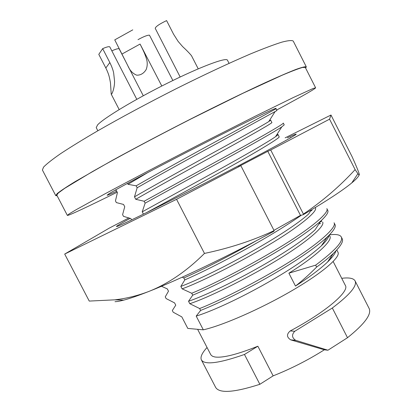 <?xml version="1.0" encoding="UTF-8"?>
<svg xmlns="http://www.w3.org/2000/svg" width="412" height="412" viewBox="0 0 412 412"><rect width="100%" height="100%" fill="white"/><g stroke="black" fill="none" stroke-linecap="round" stroke-linejoin="round"><path stroke-width="0.62" d="M276.076 108.371C276.401 107.269 244.826 122.529 201.648 144.581C158.502 166.618 117.384 188.505 109.237 193.635L107.099 195.216C107.372 195.412 110.565 194.078 116.684 191.22M276.668 110.035L301.502 96.47C310.818 91.253 315.52 88.359 315.613 87.787L313.058 88.513L293.318 97.531L254.858 116.411L203.379 142.444C166.494 161.324 129.832 180.492 104.128 194.294L75.942 209.821L69.237 213.849L67.352 215.378C67.825 216.14 88.652 206.319 117.183 192.183M315.613 87.787L305.277 67.393L302.398 67.486C298.175 68.727 291.382 71.322 282.019 75.283L243.029 93.225L191.256 118.826C154.289 137.639 117.77 157.178 92.37 171.639L64.741 188.31L58.355 192.97L56.784 195.103L67.352 215.378M287.355 137.829C296.228 133.694 298.422 133.025 293.936 135.826C285.753 140.894 249.203 160.412 207.143 182.022C165.088 203.636 127.931 222.001 119.032 225.714L118.795 225.812C113.47 227.96 117.214 225.503 130.027 218.448M273.959 230.334L300.487 215.373L303.258 214.703C326.567 200.999 342.738 190.406 351.771 182.918C356.081 179.328 358.517 176.676 359.084 174.971M115.005 301.687C116.982 301.656 119.871 301.141 123.667 300.147C129.904 298.504 138.453 295.543 149.314 291.263C180.173 279.151 230.823 254.874 273.975 231.23L274.098 230.617L240.84 165.65L238.136 166.86L267.8 151.322L300.487 215.373M267.8 151.322L270.72 149.999L303.417 214.08L303.258 214.703M303.417 214.08C322.503 201.18 339.74 186.358 355.123 169.62L357.899 173.684C359.176 175.378 359.604 175.43 359.182 173.828C358.322 170.985 355.973 165.3 352.136 156.776L330.98 115.025L329.559 119.176L270.72 149.999M204.47 253.426L176.568 199.32L64.694 254.065L89.25 301.079L114.788 299.833C126.51 298.489 138.02 295.636 149.314 291.263C168.503 283.538 186.888 270.931 204.47 253.426C229.803 248.106 253.009 240.5 274.098 230.617M64.694 254.065L109.438 228.027L128.472 218.113M240.84 165.65L176.568 199.32M355.123 169.62L329.559 119.176M285.14 137.845L330.98 115.025M102.665 48.642L98.798 54.363L105.822 67.975C109.02 74.546 109.463 77.276 110.473 82.884L111.209 94.137C111.987 94.997 114.747 87.267 114.546 81.056L113.666 73.084C113.156 70.256 111.884 66.749 109.844 62.567L102.665 48.642C106.816 46.875 109.195 46.304 109.803 46.916L136.799 99.318M180.173 76.998L155.2 28.289C155.767 26.517 159.568 23.953 166.597 20.6L173.529 34.145L178.138 41.411L182.604 46.577C186.528 50.197 189.499 53.246 191.513 55.728L198.224 68.84M137.999 39.665C143.597 36.586 147.424 35.082 149.468 35.169L172.875 80.505M132.772 29.855L114.752 39.876L127.864 65.802C129.832 70.473 132.767 73.594 136.681 75.169C140.59 75.298 143.742 73.444 146.142 69.597C147.465 66.193 147.578 62.614 146.487 58.854C144.839 53.709 143.397 50.619 140.075 44.069L161.808 86.015M111.832 50.856C116.102 48.966 118.553 48.312 119.192 48.889L126.644 63.371M97.85 130.774L96.223 127.632L97.593 124.898C103.597 118.193 134.75 99.41 167.787 83.008C200.84 66.569 226.44 57.077 227.455 60.193L229.062 63.34M305.642 68.114L306.301 66.852L293.246 41.087C291.948 40.134 288.112 40.5 281.726 42.179C273.836 44.676 263.469 48.57 250.635 53.864C229.808 62.758 203.806 74.912 175.919 88.863C147.264 103.402 121.025 117.497 97.196 131.15C82.657 139.668 70.462 147.172 60.621 153.655C52.293 159.434 46.608 163.919 43.559 167.112L42.4 170.007L55.749 195.618L57.16 195.824M306.301 66.852C305.277 66.44 301.718 67.341 295.61 69.556C287.993 72.569 277.884 76.936 265.287 82.663C244.795 92.144 219.035 104.689 191.25 118.744C162.668 133.328 136.362 147.202 112.327 160.366L75.154 181.61C66.579 186.878 60.631 190.838 57.304 193.491L55.749 195.618M161.478 286.283L167.303 288.884L168.493 291.176L165.248 296.877L166.134 298.582L174.564 302.892L175.754 305.179L172.329 310.519L173.21 312.224L181.816 316.885L187.795 328.416L203.312 329.827L196.205 316.097L200.618 310.437L199.635 308.531L189.783 303.69C207.004 298.19 245.619 279.321 276.148 260.745C306.054 242.864 325.784 225.828 322.57 222.011M182.264 277.173L183.829 277.987L184.818 279.897L180.837 286.412L182.099 288.838L191.74 293.267L192.723 295.177L188.531 301.265L189.783 303.69M127.504 183.371L127.988 184.308L136.156 185.822L137.155 187.754L134.482 196.854L135.749 199.305L144.133 201.241L145.127 203.162L142.238 211.83L143.438 214.158M115.041 190.246L116.215 190.313L117.41 192.625L115.458 200.865L116.354 202.591L123.543 204.45L124.738 206.757L122.601 214.637L123.492 216.352L130.856 218.566L131.562 219.926M196.205 316.097C210.223 311.812 235.587 300.461 262.047 285.743C288.812 270.808 308.573 257.515 321.339 245.871C326.134 241.216 328.632 237.755 328.843 235.484M200.618 310.437C218.798 303.278 246.917 289.415 271.601 275.144C296.655 260.678 315.19 247.983 327.216 237.06C333.653 230.844 336.238 226.677 334.961 224.555L334.065 222.789C337.088 226.801 320.613 242.297 291.912 260.353C264.576 277.745 223.551 299.148 199.635 308.531M320.562 223.531L319.001 223.855M321.484 221.522L320.412 221.718M321.581 221.038L321.041 220.791M188.531 301.265C202.601 296.527 228.696 284.455 255.625 269.381C281.514 254.925 304.077 240.114 315.051 229.834L321.005 220.827C326.536 215.579 328.781 212.092 327.741 210.372L326.84 208.606C329.595 212.082 312.79 226.96 283.94 244.774C256.444 261.919 215.455 283.466 191.74 293.267M192.723 295.177C211.165 287.54 240.124 272.991 265.225 258.494C290.81 243.739 309.402 231.183 321.005 220.827M312.018 210.527L310.689 210.867M182.099 288.838C199.073 282.843 237.575 263.68 268.222 245.284C298.237 227.553 318.296 211.135 315.36 207.854L315.221 207.586M180.837 286.412C194.953 281.211 221.78 268.397 249.162 253.02C275.365 238.357 298.324 223.479 308.665 213.952L311.281 209.96M184.818 279.897C201.798 272.435 222.114 262.202 245.768 249.198C268.227 236.771 286.783 225.421 301.44 215.146M183.829 277.987C202.045 270.04 231.467 254.997 256.655 240.536M273.975 230.375L275.211 229.628M290.393 137.917L290.589 137.381L290.754 137.706M146.348 212.726C163.291 203.626 201.247 182.861 230.813 166.314C260.245 149.937 280.618 137.371 279.145 136.789L277.956 134.451M142.238 211.83L216.377 171.073C244.239 155.71 268.763 141.558 275.566 136.655C277.302 135.419 278.1 134.688 277.961 134.456L276.972 134.446M145.127 203.162L226.173 158.692C252.86 144.082 275.561 131.098 281.782 126.881L284.218 124.867L283.307 123.08C284.429 123.348 265.611 134.456 235.86 150.838L144.133 201.241M135.749 199.305C151.256 190.313 189.046 169.358 220.435 152.054C251.093 135.26 273.166 122.549 271.874 122.519L270.684 120.18L269.438 120.505M134.482 196.854C148.619 188.557 179.905 171.135 209.754 154.66C237.992 139.204 262.707 125.449 268.748 121.602L270.684 120.186M137.155 187.754C157.106 176.362 191.92 157.054 219.565 142.078L276.931 110.555L276.019 108.763L227.805 135.105C199.217 150.468 158.465 173.014 136.156 185.822M127.988 184.308L148.232 172.298M336.8 249.94L337.984 252.257C340.791 257.057 322.544 272.899 291.495 290.934C260.518 308.954 222.598 325.516 203.312 329.827M295.481 286.057C302.398 280.66 309.448 274.33 316.632 267.069L315.654 265.153L288.889 273.187L295.481 286.057C309.216 277.291 319.892 269.288 327.525 262.058C332.417 257.289 335.208 253.565 335.914 250.887M288.889 273.187C316.375 256.11 333.21 240.119 329.775 236.148L329.234 235.087M315.654 265.153C335.064 250.609 343.603 241.211 341.275 236.957C340.075 234.737 336.151 234.021 329.497 234.814M316.632 267.069C323.461 262.084 329.018 257.552 333.308 253.473C340.75 246.206 343.701 241.288 342.171 238.723L341.27 236.952M328.519 236.745L327.349 236.931M330.445 257.721L329.131 260.466M207.045 347.501C202.009 352.971 200.124 357.106 201.391 359.908C204.615 365.166 218.968 363.353 244.46 354.464L257.861 346.214C236.859 354.593 222.48 358.172 214.734 356.952L212.479 356.246L210.877 354.876L197.621 329.312M327.947 350.215L347.507 337.711C364.615 323.966 371.825 314.222 369.137 308.48L355.093 280.912C357.348 285.81 349.757 294.838 332.324 308.006L294.776 331.263C291.536 334.704 291.84 337.727 295.682 340.333L327.947 350.215L324.342 349.803C307.975 360.145 290.908 368.828 273.141 375.862L259.859 384.293C234.098 392.574 219.354 393.599 215.631 387.373L201.391 359.908M244.46 354.464L259.859 384.293M257.861 346.214L273.141 375.862M333.164 261.522L345.364 285.449C349.67 291.444 325.531 312.239 290.223 330.934C286.453 334.209 286.613 337.181 290.692 339.854L324.342 349.803M341.718 278.296L344.52 278.028C350.277 277.652 353.8 278.61 355.093 280.912M332.324 308.006L347.507 337.711M109.844 62.567L105.822 67.975M122.029 54.018L140.075 44.069M290.815 339.89L295.795 340.374M290.223 330.934L294.776 331.263M351.771 182.918L357.899 173.689M123.667 300.147L114.788 299.833M321.339 245.871L327.216 237.06M321.52 221.362L320.68 221.316M275.566 136.655L281.782 126.881M268.748 121.602L274.979 111.77M327.525 262.058L333.308 253.473M290.692 339.854L295.682 340.333M331.387 258.036L330.893 257.062M143.278 95.749L127.859 65.807M119.176 109.566L111.209 94.137"/></g></svg>
